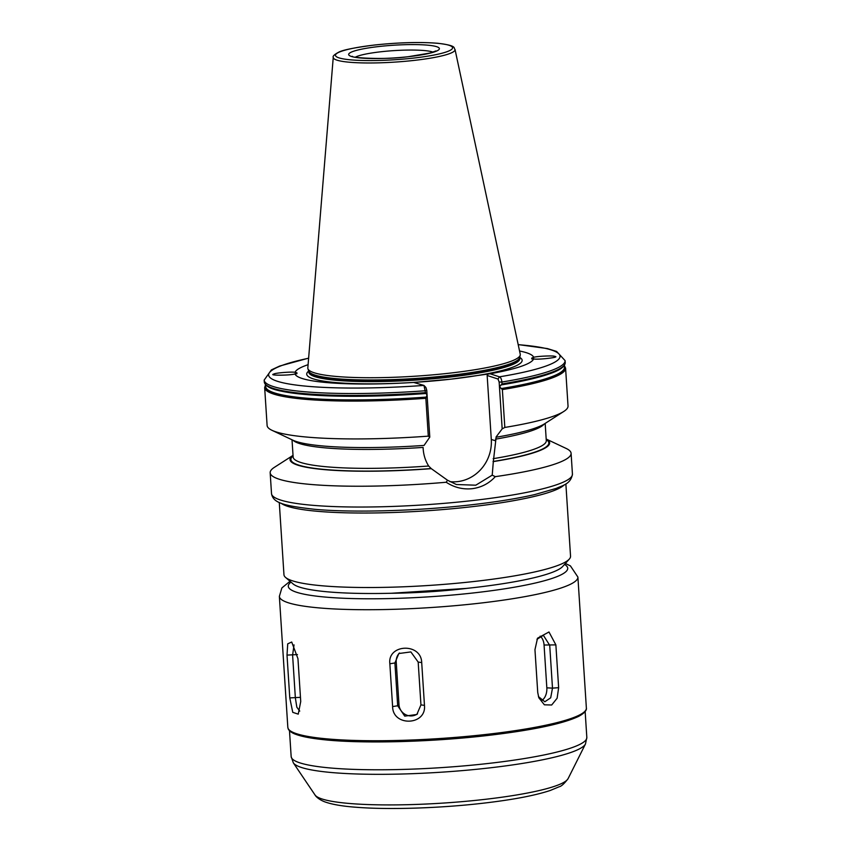 <?xml version="1.0" encoding="UTF-8"?>
<svg xmlns="http://www.w3.org/2000/svg" width="851" height="851" viewBox="0 0 851 851"><rect width="100%" height="100%" fill="white"/><g stroke="black" fill="none" stroke-linecap="round" stroke-linejoin="round"><path stroke-width="1.28" d="M428.298 436.148A150.776 21.094 176.3 0 1 272.022 430.329L292.787 440.148A130.043 18.19 176.3 0 0 424.064 445.424L429.798 437.116L428.298 436.148L425.851 398.3L427.021 395.034L425.489 392.651L423.958 385.418L413.607 382.429L450.934 379.163L490.112 373.78L499.431 376.833C500.739 377.355 501.558 379.089 501.888 382.035L502.005 383.939L499.558 386.78L502.367 389.588L504.824 427.436L502.175 428.872L496.005 437.074M414.639 382.376A119.683 16.743 176.3 0 1 295.01 373.919L296.925 373.695L296.946 372.834L295.063 372.302C291.467 371.61 274.724 372.993 273.916 374.046L273.448 374.589M296.946 372.834A9.808 1.053 -38.9 0 0 294.776 373.972M531.747 358.941L533.598 358.931C537.768 359.984 561.288 357.175 554.767 356.399C554.012 355.441 537.289 356.165 533.641 357.314L531.769 358.09L531.747 358.941M569.298 559.096L562.649 566.511A136.415 19.084 176.3 0 1 473.741 587.605A136.415 19.084 176.3 0 1 293.116 583.935L285.574 577.446A143.596 20.084 -3.7 0 0 475.709 581.307A143.596 20.084 -3.7 0 0 569.298 559.096A143.596 20.084 -3.7 0 0 570.542 556.171L565.872 483.9M520.238 354.186A106.449 14.893 176.3 0 1 520.238 355.058A106.449 14.893 176.3 0 1 449.977 373.121A106.449 14.893 176.3 0 1 307.934 368.781A106.449 14.893 176.3 0 1 307.828 367.919L333.252 57.357A61.027 8.542 176.3 0 0 414.745 60.336A61.027 8.542 176.3 0 0 455.03 49.486L520.238 354.186M496.154 437.084L493.325 461.593A130.043 18.19 176.3 0 0 546.182 439.031L566.181 448.456A150.776 21.094 176.3 0 1 571.095 453.317A150.776 21.094 176.3 0 1 495.293 476.656C488.985 483.528 481.251 487.538 472.092 488.697C462.816 489.623 454.179 487.474 446.19 482.251A150.776 21.094 176.3 0 1 270.171 472.773A150.776 21.094 176.3 0 1 274.405 467.327L293.021 455.381A130.043 18.19 176.3 0 0 431.308 468.656L428.659 466.018C425.457 460.859 423.628 455.2 423.192 449.073L423.085 447.413A126.842 17.743 176.3 0 1 293.042 440.265M295.063 372.302A119.683 16.743 176.3 0 1 308.094 364.685M531.769 358.09A9.808 1.202 -148.4 0 1 534.311 358.984M533.598 358.931A119.683 16.743 176.3 0 1 490.112 373.78M519.557 351.006A119.683 16.743 176.3 0 1 533.641 357.314M564.341 365.409L565.585 368.175L568.032 406.012A150.776 21.094 176.3 0 1 563.788 411.459A150.776 21.094 176.3 0 1 504.824 427.436M563.788 411.459L544.459 423.872A130.043 18.19 176.3 0 1 496.441 437.18M446.19 482.251L447.53 480.241L431.308 468.656M273.916 374.046C267.331 375.642 290.765 375.504 295.01 373.919M429.798 437.116L426.766 390.29L425.894 387.46L423.958 385.418A145.989 20.424 176.3 0 1 282.458 382.673A145.989 20.424 176.3 0 1 308.626 358.228M272.022 430.329A150.776 21.094 176.3 0 1 267.108 425.479L264.661 387.63L265.544 384.737M493.325 461.593L492.218 475.156L495.293 476.656M279.277 502.43L283.957 574.702A143.596 20.084 -3.7 0 0 285.574 577.446M502.175 428.872L499.143 382.046L498.016 379.035L487.155 375.482L488.144 373.94M449.807 481.623A38.529 36.019 108.1 0 0 491.293 439.424L487.155 375.482M447.53 480.241L456.381 484.517L475.783 485.198L492.218 475.156M498.016 379.035L499.431 376.833A145.989 20.424 176.3 0 0 518.206 344.676M558.639 687.682L557.128 698.235L551.682 705L544.385 704.809L538.821 697.756L537.736 692.48L534.96 649.675L537.534 638.197L548.98 631.985L555.873 644.877L558.639 687.682L552.49 688.14L549.725 645.335L543.374 635.293L536.949 639.314M424.468 705.373C426.585 725.531 392.768 726.86 392.609 706.585L389.843 663.78C387.386 643.909 421.192 642.579 421.702 662.567L424.468 705.373L420.947 704.883L418.181 662.078L410.863 651.919L398.821 653.536L394.907 662.972L397.683 705.766L404.757 716.138L416.841 714.478L420.947 704.883M300.733 701.49L298.244 714.138L292.765 712.351L289.776 697.905L287.01 655.1L287.723 643.835L291.712 642.026L297.956 658.685L300.733 701.49M290.361 730.881A148.138 20.722 -3.7 0 0 487.187 735.519M541.651 700.596A11.85 7.659 93.2 0 0 546.831 687.831L544.066 645.026A11.85 7.659 93.2 0 0 540.162 636.165M538.438 696.586L544.831 701.756L550.693 697.809L552.49 688.14L546.831 687.831M399.545 652.983A11.85 11.52 -130.1 0 0 396.226 661.855L398.991 704.66A11.85 11.52 -130.1 0 0 417.533 713.84M294.042 644.888L292.595 655.121L295.361 697.916L296.829 707.202L299.754 711.096M426.383 397.087A149.723 20.945 176.3 0 1 265.895 385.109M564.032 365.834A149.723 20.945 176.3 0 1 501.154 388.577M564.245 484.857A143.596 20.084 176.3 0 1 470.89 506.813A143.596 20.084 176.3 0 1 281.021 503.175M378.674 46.55A45.475 6.361 176.3 0 1 436.723 46.709A45.475 6.361 176.3 0 1 409.363 56.592A45.475 6.361 176.3 0 1 351.314 56.432A45.475 6.361 176.3 0 1 378.674 46.55M433.085 52.145A40.688 5.691 -3.7 0 0 380.599 51.805A40.688 5.691 -3.7 0 0 355.356 57.166M571.095 453.317L572.436 474.124A150.776 21.094 176.3 0 1 472.858 500.516A150.776 21.094 176.3 0 1 271.512 493.58L270.171 472.773M519.77 357.409L519.844 358.548A105.747 14.797 176.3 0 1 449.998 377.057A105.747 14.797 176.3 0 1 308.785 372.195L308.711 371.057A107.928 15.095 176.3 0 0 344.304 383.173A107.928 15.095 176.3 0 0 450.86 379.174A107.928 15.095 176.3 0 0 519.77 357.409A105.747 14.797 176.3 0 1 449.924 375.887A105.747 14.797 176.3 0 1 308.711 371.057M520.238 355.058L519.759 357.452A105.811 14.807 176.3 0 1 449.913 375.408A105.811 14.807 176.3 0 1 308.722 371.089L307.934 368.781M374.227 45.082A58.655 8.202 176.3 0 1 449.115 45.294A58.655 8.202 176.3 0 1 413.82 58.049A58.655 8.202 176.3 0 1 338.932 57.847A58.655 8.202 176.3 0 1 374.227 45.082M518.185 344.581L547.363 348.57L556.586 351.431L565.096 360.611A150.776 21.094 176.3 0 1 501.888 382.035L499.143 382.046M565.096 360.611L565.224 362.515A150.776 21.094 176.3 0 1 502.005 383.939M549.172 373.94A149.723 20.945 176.3 0 1 549.001 373.993L549.342 373.876A150.106 20.998 176.3 0 1 501.335 384.843M549.001 373.993A149.723 20.945 176.3 0 1 500.92 384.96M564.213 365.59A150.106 20.998 176.3 0 1 501.579 388.694M565.585 368.175A150.776 21.094 176.3 0 1 502.367 389.588M544.215 424.021A126.842 17.743 176.3 0 1 495.463 439.169M545.172 423.415L546.289 440.669A126.842 17.743 176.3 0 1 493.176 458.678M546.214 439.573A129.235 18.084 176.3 0 1 493.037 461.497M431.021 468.561A129.235 18.084 176.3 0 1 293.063 455.945M426.766 390.29L425.362 390.747A150.776 21.094 176.3 0 1 264.172 380.078L264.299 381.971A150.776 21.094 176.3 0 0 425.489 392.651M425.925 393.428A150.106 20.998 176.3 0 1 281.511 391.194C270.671 389.088 264.938 386.014 264.299 381.971M426.149 393.481A149.723 20.945 176.3 0 1 281.862 391.269A149.723 20.945 176.3 0 1 281.681 391.237M426.17 397.279A150.106 20.998 176.3 0 1 265.682 384.897M425.851 398.3A150.776 21.094 176.3 0 1 264.661 387.63M428.659 466.018A126.842 17.743 176.3 0 1 293.138 457.04L292.021 439.786M495.569 440.829L491.293 439.424M290.999 582.105A140.011 19.584 -3.7 0 0 336.794 597.913A140.011 19.584 -3.7 0 0 475.262 592.732A140.011 19.584 -3.7 0 0 564.521 564.426M586.371 708.075L577.893 577.063A149.574 20.924 176.3 0 1 479.102 603.253A149.574 20.924 176.3 0 1 279.362 596.37L287.829 727.382A149.574 20.924 -3.7 0 0 487.58 734.264A149.574 20.924 -3.7 0 0 586.371 708.075C586.435 708.319 587.477 711.596 578.616 716.382C562.692 723.882 532.237 730.264 487.251 735.53C429.085 742.285 358.707 743.923 320.848 739.37C310.19 738.157 302.052 736.551 296.435 734.562C292.276 733.168 289.585 731.371 288.329 729.169L287.829 727.382M289.489 730.722L291.159 756.571A148.138 20.722 -3.7 0 0 488.985 763.379A148.138 20.722 -3.7 0 0 586.828 737.445L585.477 743.965A146.861 20.541 176.3 0 1 488.857 767.974A146.861 20.541 176.3 0 1 293.34 762.858L315.04 794.994A127.214 17.797 -3.7 0 0 484.4 799.419A127.214 17.797 -3.7 0 0 568.096 778.633C564.33 783.633 561.352 786.345 559.16 786.76L550.374 790.43C534.885 795.579 512.228 799.866 482.379 803.291C439.924 808.184 389.481 809.844 357.197 807.333C343.07 806.344 332.294 804.525 324.869 801.876C318.189 799.334 315.338 795.791 315.04 794.994M467.242 588.328A104.343 14.595 176.3 0 1 463.231 588.796A104.343 14.595 176.3 0 1 390.535 593.285M544.066 645.026L555.873 644.877M396.226 661.855L394.907 662.972L389.843 663.78M398.991 704.66L397.683 705.766L392.609 706.585M418.181 662.078L421.702 662.567M297.446 654.568L287.01 655.1M300.456 697.341L289.776 697.905M435.914 50.932L430.095 53.017L409.129 56.57C383.61 60.378 348.506 57.368 352.388 56.326L352.399 56.336M572.436 474.124C570.83 484.432 561.713 485.676 556.405 488.346L534.747 494.569C517.578 498.516 496.59 501.899 471.784 504.749C417.894 510.983 353.325 512.866 314.572 509.292C284.713 505.877 273.022 503.292 271.512 493.58M455.03 49.486C453.126 48.028 458.051 45.709 437.605 43.263C419.543 41.869 398.374 42.476 374.11 45.071C354.378 47.645 342.538 50.028 338.592 52.251C334.294 54.581 332.518 56.283 333.252 57.357M549.342 373.876C559.809 370.387 565.107 366.6 565.224 362.515M308.626 358.133L279.649 366.058L271.395 369.898L264.172 380.078M577.893 577.063L570.436 565.904L565.383 563.458M466.486 588.403L391.3 593.264M586.828 737.445L585.158 711.606M568.096 778.633L585.477 743.965M291.159 756.571L293.34 762.858M290.021 581.265L281.872 587.935L279.362 596.37"/></g></svg>
